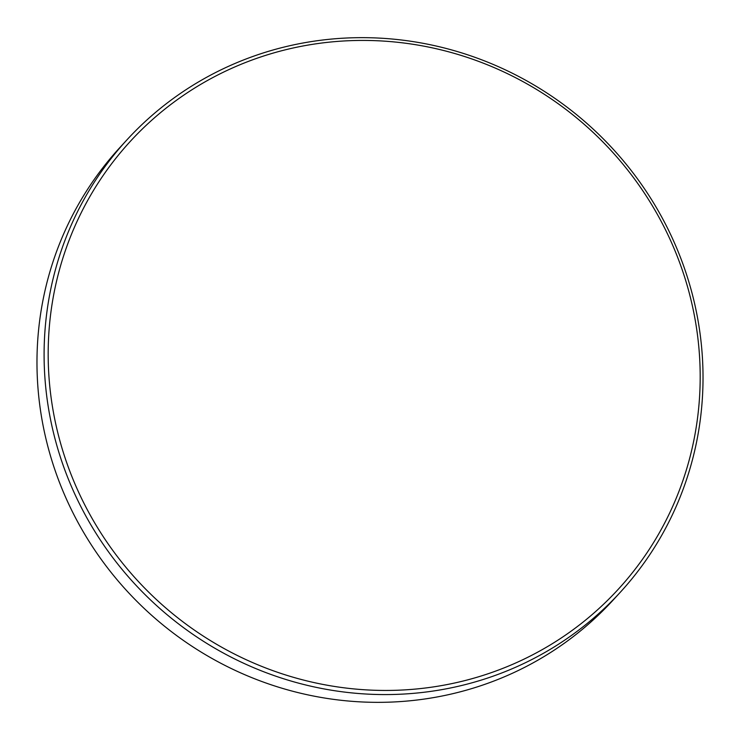 <?xml version="1.0" encoding="UTF-8"?>
<svg xmlns="http://www.w3.org/2000/svg" width="740" height="740" viewBox="0 0 740 740"><rect width="100%" height="100%" fill="white"/><g stroke="black" fill="none" stroke-linecap="round" stroke-linejoin="round"><path stroke-width="1.11" d="M353.174 40.571A331.178 319.745 42.5 0 0 48.849 375.023A331.178 319.745 42.5 0 0 395.188 690.309A331.178 319.745 42.5 0 0 699.513 355.857A331.178 319.745 42.5 0 0 353.174 40.571M394.79 694.435A334.693 323.139 -137.5 0 1 77.682 500.185A334.693 323.139 -137.5 0 1 126.827 139.971A334.693 323.139 -137.5 0 1 352.332 37.796A334.693 323.139 -137.5 0 1 669.441 232.046A334.693 323.139 -137.5 0 1 620.296 592.259A334.693 323.139 -137.5 0 1 394.79 694.435M126.827 139.971L119.704 147.741A334.693 323.139 42.5 0 0 70.559 507.954A334.693 323.139 42.5 0 0 387.668 702.205A334.693 323.139 42.5 0 0 613.173 600.029L620.296 592.259"/></g></svg>

